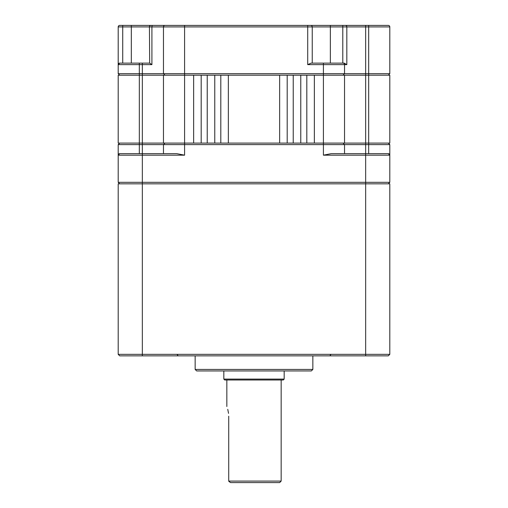 <?xml version="1.0" encoding="UTF-8"?>
<svg xmlns="http://www.w3.org/2000/svg" width="508" height="508" viewBox="0 0 508 508"><rect width="100%" height="100%" fill="white"/><g stroke="black" fill="none" stroke-linecap="round" stroke-linejoin="round"><path stroke-width="0.76" d="M388.296 183.833L389.801 182.328L389.801 155.169A1.511 1.511 0 0 0 388.296 153.657L389.801 155.169L389.801 144.602L163.468 144.602L164.973 143.097M119.704 143.097L118.199 144.602L139.325 144.602L139.325 143.097L163.468 143.097L163.468 75.197L118.199 75.197L118.199 143.097L139.325 143.097L139.325 73.685L389.801 73.685L388.296 75.197M163.468 153.657L163.468 144.602L139.325 144.602L139.325 153.657M118.199 354.343L365.658 354.343L365.658 183.833L389.801 183.833L389.801 354.343L388.29 355.854L119.71 355.854L118.199 354.343L118.199 183.833L142.342 183.833L142.342 182.328L118.199 182.328L119.704 183.833M193.643 143.097L201.187 143.097L201.187 75.197L193.643 75.197L193.643 143.097L163.468 143.097M207.226 143.097L214.77 143.097L214.77 75.197L207.226 75.197L207.226 143.097L201.187 143.097M220.802 143.097L228.346 143.097L228.346 75.197L220.802 75.197L220.802 143.097L214.77 143.097M228.346 143.097L323.412 143.097L323.412 75.197L228.346 75.197M118.199 182.328L118.199 155.169A1.511 1.511 0 0 1 119.704 153.657L118.199 155.169A1.511 1.511 0 0 1 119.704 153.657A1.511 1.511 0 0 0 118.199 155.169L118.199 144.602M119.704 153.657L176.752 153.657L184.588 155.169L184.588 75.197L163.468 75.197M184.588 155.169L142.342 155.169L142.342 182.328L365.658 182.328L365.658 155.169L323.412 155.169L331.248 153.657L388.296 153.657A1.511 1.511 0 0 1 389.801 155.169A1.511 1.511 0 0 0 388.296 153.657M344.532 153.657L344.532 144.602L343.027 143.097M142.342 355.854L142.342 183.833L365.658 183.833L365.658 182.328L389.801 182.328M389.801 144.602L388.296 143.097M162.522 25.4L139.325 25.4M131.324 63.125L131.324 26.911L122.726 26.911L122.726 25.4L119.704 25.4L164.973 25.4A1.511 1.511 0 0 0 163.468 26.911L163.468 73.685L164.973 75.197L163.468 73.685L163.468 26.911L151.911 26.911L151.911 64.63L142.342 64.63L142.342 155.169L118.199 155.169M389.801 73.685L389.801 26.911A1.511 1.511 0 0 0 388.296 25.4L355.41 25.4M323.412 63.125L323.412 64.63L307.715 64.63L311.093 63.125L343.027 63.125A1.511 1.511 0 0 1 344.532 64.63L344.532 73.685L343.027 75.197M152.591 25.4A1.511 0.686 90 0 0 151.911 26.911L149.435 26.911A1.511 1.511 0 0 1 150.939 25.4A1.511 1.511 0 0 0 149.435 26.911A1.511 1.511 0 0 1 150.939 25.4A1.511 1.511 0 0 0 149.435 26.911L149.676 63.125L119.704 63.125A1.511 1.511 0 0 0 118.199 64.63L118.199 26.911L118.199 73.685L139.325 73.685L139.325 64.63L118.199 64.63L118.199 73.685L119.704 75.197L118.199 73.685M307.715 64.63L307.715 26.911L163.468 26.911A1.511 1.511 0 0 1 164.973 25.4L365.658 25.4L365.658 26.911L346.824 26.911A1.511 1.346 -90 0 0 345.478 25.4M119.704 63.125L118.199 64.63M119.704 25.4A1.511 1.511 0 0 0 118.199 26.911A1.511 1.511 0 0 1 119.704 25.4M346.824 64.63L344.532 64.63A1.511 1.511 0 0 0 343.027 63.125L344.246 63.125L346.824 64.63L346.824 26.911L312.242 26.911A1.511 1.511 0 0 0 310.737 25.4M163.468 64.63L163.468 73.685L163.468 64.63M307.715 25.4L307.715 26.911L312.242 26.911L312.242 63.125M149.676 63.125L151.911 64.63M228.549 413.36L227.755 409.327M228.721 416.211C226.651 403.67 226.651 403.67 228.721 416.211L228.721 481.089L281.159 481.089L281.159 379.997M229.019 481.527L230.626 482.6L229.019 481.527A181.35 102.146 90 0 1 228.721 481.089M312.845 369.43L311.341 370.942L196.66 370.942L195.155 369.43L312.845 369.43L312.845 355.854M254 379.997L224.726 379.997L223.825 379.089L284.175 379.089L283.274 379.997L254 379.997M281.159 481.089L279.654 482.6L230.626 482.6M365.658 355.854L365.658 354.343L389.801 354.343M220.802 75.197L214.77 75.197M279.654 143.097L279.654 75.197M207.226 75.197L201.187 75.197M306.813 143.097L306.813 75.197M300.774 75.197L300.774 143.097M314.357 75.197L314.357 143.097M287.198 75.197L287.198 143.097M368.675 153.657L368.675 143.097L389.801 143.097L389.801 75.197L323.412 75.197L323.412 64.63L344.532 64.63M193.643 75.197L184.588 75.197L184.588 25.4M389.801 26.911L368.675 26.911L368.675 143.097L344.532 143.097L344.532 75.197M344.532 143.097L323.412 143.097L323.412 155.169M293.23 143.097L293.23 75.197M389.801 155.169L365.658 155.169L365.658 26.911L368.675 26.911L368.675 25.4M139.325 63.125L139.325 64.63L142.342 64.63L142.342 63.125M118.199 26.911L122.726 26.911L122.726 63.125M131.324 25.4L131.324 26.911L149.435 26.911M330.352 63.125L330.352 25.4M342.792 63.125L342.792 25.4M226.841 379.997L226.841 406.514M195.155 355.854L195.155 369.43M177.794 355.251L176.892 354.343M330.206 355.251L331.108 354.343M223.825 370.942L223.825 379.089M284.175 370.942L284.175 379.089"/></g></svg>
